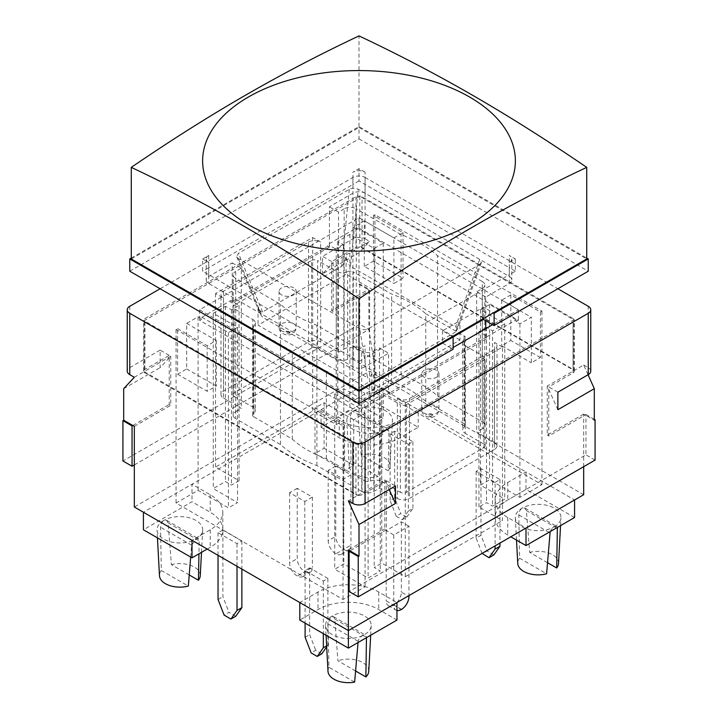 <?xml version="1.0" encoding="UTF-8"?>
<svg xmlns="http://www.w3.org/2000/svg" width="718" height="718" viewBox="0 0 718 718"><rect width="100%" height="100%" fill="white"/><g stroke="black" fill="none" stroke-linecap="round" stroke-linejoin="round"><path stroke-width="0.54" stroke-dasharray="3.59 2.69" d="M479.543 264.556L481.365 262.635L479.678 259.386L358.255 189.283C355.302 187.874 352.314 187.901 349.289 189.355L238.457 253.346L236.671 256.829L238.322 258.525L359.745 328.629C362.698 330.029 365.686 330.002 368.711 328.548L479.543 264.556L455.409 332.138C456.37 331.528 457.716 328.799 459.457 323.953L459.951 322.535C458.479 326.196 457.007 327.677 455.544 326.959L350.51 266.324L358.255 189.283M365.076 172.176L359 168.676L352.924 172.176A8.589 4.954 180 0 1 365.076 172.176L365.076 184.454L359 180.945L359 168.676M352.924 345.726L359 349.226L365.076 345.726A8.589 4.954 180 0 1 352.924 345.726L352.924 357.995L359 361.504L359 349.226M202.638 258.956L208.705 262.456A8.589 4.954 180 0 1 206.192 258.956A8.589 4.954 180 0 1 208.705 255.446L202.638 258.956L202.638 271.224L208.705 274.725L208.705 262.456M509.295 262.456L515.362 258.956L509.295 255.446A8.589 4.954 180 0 1 511.808 258.956A8.589 4.954 180 0 1 509.295 262.456L509.295 274.725L515.362 271.224L515.362 258.956M131.277 258.956L359 127.481L359 35.9M359 127.481L586.723 258.956M452.367 336.518L442.494 330.827L483.483 307.16L493.356 312.86M485.763 320.749L485.763 297.081L509.295 283.493A8.589 4.954 0 0 0 511.808 279.984A8.589 4.954 0 0 0 509.295 276.484L365.076 193.214A8.589 4.954 0 0 0 352.924 193.214L329.4 206.802L329.4 245.368L336.23 249.308L343.814 244.928L337.747 241.427L349.89 234.409L374.186 248.437L383.286 243.178L356.72 227.839L327.875 244.488L327.875 246.247L230.72 302.341L230.72 300.582L201.875 317.239L201.875 318.989L198.078 316.8L186.689 323.378L186.689 368.953L177.588 374.213L177.588 328.638L176.063 329.508L343.06 425.927L344.577 425.047L344.577 470.622L353.687 465.363L353.687 419.788L365.076 413.218L361.28 411.019L361.28 409.269L390.125 392.62L390.125 394.37L487.28 338.277L487.28 336.518L516.125 319.869L516.125 321.619L519.922 323.809L531.311 317.239L531.311 362.814L540.412 357.555L540.412 311.98L510.812 294.892L510.812 340.467L501.702 345.726L531.311 362.814M515.362 271.224L509.295 267.715L509.295 255.446M208.705 255.446L208.705 267.715L202.638 271.224M201.875 317.239L228.441 332.578L237.55 327.318L213.264 313.299L225.407 306.281L231.474 309.79L239.067 305.41L232.237 301.461L232.237 262.896L208.705 276.484A8.589 4.954 0 0 0 206.192 279.984A8.589 4.954 0 0 0 208.705 283.493L352.924 366.763A8.589 4.954 0 0 0 365.076 366.763L388.6 353.175L388.6 391.741L381.77 387.792L374.186 392.181L380.253 395.681L368.11 402.699L343.814 388.671L334.714 393.931L361.28 409.269M359 361.504L365.076 357.995L365.076 345.726M359 180.945L352.924 184.454L352.924 172.176M349.289 189.355L341.553 266.396L262.591 311.989C261.531 312.518 260.015 311.074 258.049 307.636L259.835 313.084L262.456 317.159L367.49 377.794L359.745 328.629M368.711 328.548L376.447 377.722C375.388 378.26 373.881 376.806 371.906 373.369C370.425 377.031 368.953 378.512 367.49 377.794M376.447 377.722L455.409 332.138M483.483 307.16L483.483 318.55M453.121 336.957L442.494 343.096L453.121 349.226M442.494 330.827L442.494 343.096M131.277 258.076L359 126.601L586.723 258.076M129.761 271.224L359 138.87L359 126.601M359 138.87L588.239 271.224M365.076 193.214L365.076 184.454L509.295 267.715L509.295 276.484M208.705 276.484L208.705 267.715L352.924 184.454L352.924 193.214M352.924 366.763L352.924 357.995L208.705 274.725L208.705 283.493M509.295 283.493L509.295 274.725L365.076 357.995L365.076 366.763M327.875 246.247L329.4 247.118L329.4 245.368L327.875 244.488M329.4 247.118L232.237 303.211L230.72 302.341M230.72 300.582L232.237 301.461L232.237 303.211M557.877 409.709L547.251 386.042L573.817 370.703L573.817 319.869L358.237 444.325L144.183 320.749L359.763 196.283L573.817 319.869M557.877 392.181L548.767 386.921L548.767 436.005L585.96 414.528L585.96 454.853L349.136 591.578M359.763 196.283L359.763 247.118L333.188 262.456L331.671 264.089L331.671 261.585L355.966 247.557A4.29 2.477 180 0 1 360.113 246.92L369.626 241.427L359 252.817L322.561 273.854L331.671 264.089L331.671 310.67L368.11 289.632L369.626 290.512L333.188 311.54L331.671 310.67M331.671 261.585L322.561 256.326L322.561 273.854M160.123 288.753L352.924 177.445A8.589 4.954 180 0 1 365.076 177.445L365.076 238.798A8.589 4.954 0 0 0 352.924 238.798L322.561 256.326M365.076 238.798L369.626 241.427M359 252.817L359 284.373L368.11 289.632L368.864 289.192L368.864 329.508L359.763 324.249L122.931 460.983M359 284.373L359.763 283.933L368.864 289.192M169.233 357.869L160.123 367.634L160.123 350.106L169.233 355.365L169.233 404.449L170.749 405.329L170.749 356.245L169.233 357.869M389.183 489.568L386.329 483.205L386.329 480.701L362.034 494.729A4.29 2.477 180 0 1 357.887 495.366L348.374 500.859M386.329 480.701L395.438 485.96M134.32 377.282L143.833 371.789A4.29 2.477 180 0 1 143.69 371.143A4.29 2.477 180 0 1 144.946 369.393L169.233 355.365M160.123 350.106L129.761 367.634A8.589 4.954 0 0 0 127.248 371.143M364.313 266.405L364.313 220.83L393.913 237.918L393.913 283.493L403.022 278.234L373.423 261.146L364.313 266.405L393.913 283.493M393.913 237.918L403.022 232.659L373.423 215.571L373.423 261.146M403.022 232.659L403.022 278.234M540.412 357.555L510.812 340.467M510.812 294.892L501.702 300.151L531.311 317.239M501.702 300.151L501.702 345.726M573.054 318.55A4.29 2.477 180 0 1 574.31 320.309A4.29 2.477 180 0 1 573.054 322.059L362.034 443.895A4.29 2.477 180 0 1 355.966 443.895L144.946 322.059A4.29 2.477 180 0 1 143.69 320.309A4.29 2.477 180 0 1 144.946 318.55L355.966 196.723A4.29 2.477 180 0 1 362.034 196.723L573.054 318.55L573.054 369.393L362.034 247.557A4.29 2.477 0 0 0 360.113 246.92L574.167 370.506A4.29 2.477 180 0 1 574.31 371.143A4.29 2.477 180 0 1 573.054 372.893L548.767 386.921M364.313 220.83L352.924 227.4L356.72 229.589L356.72 227.839M540.412 311.98L541.937 311.1L374.94 214.691L373.423 215.571M516.125 321.619L518.405 320.309L359 228.279L356.72 229.589M201.875 318.989L199.595 320.309L359 412.338L361.28 411.019M353.687 419.788L324.087 402.699L314.978 407.959L344.577 425.047M177.588 328.638L207.188 345.726L216.297 340.467L186.689 323.378M502.465 347.036L494.496 342.441A8.589 4.954 180 0 1 497.009 345.941A8.589 4.954 180 0 1 494.496 349.451L409.475 398.535A8.589 4.954 180 0 1 397.332 398.535L405.302 403.13L502.465 347.036L502.465 520.586L478.933 506.998L486.526 502.618L492.593 506.127L504.736 499.109L480.45 485.09L489.559 479.83L519.922 497.359L541.937 484.65L374.94 388.241L352.924 400.949L383.286 418.477L374.186 423.737L349.89 409.709L337.747 416.718L343.814 420.227L336.23 424.607L312.698 411.028L215.535 467.122L239.067 480.701L231.474 485.09L225.407 481.581L213.264 488.59L237.55 502.618L228.441 507.877L198.078 490.349L176.063 503.058L343.06 599.467L365.076 586.759L334.714 569.23L343.814 563.971L368.11 577.999L380.253 570.981L374.186 567.48L381.77 563.091L405.302 576.68L502.465 520.586M365.076 177.445L557.877 288.753M453.121 347.476L359 401.82L199.595 309.79L359 217.76L518.405 309.79L492.593 324.689M590.752 371.143A8.589 4.954 0 0 0 588.239 367.634L588.239 306.281M588.06 374.751L583.68 365.004L574.167 370.506A4.29 2.477 0 0 0 573.054 369.393M358.237 444.325L358.237 495.169L384.812 479.83L386.329 483.205L386.329 529.785L349.89 550.823M170.749 356.245L143.833 371.789A4.29 2.477 0 0 0 144.946 372.893L355.966 494.729A4.29 2.477 0 0 0 357.887 495.366L144.183 371.583L144.183 320.749M132.803 425.487L169.233 404.449M134.32 464.932L368.864 329.508M177.588 374.213L207.188 391.301L216.297 386.042L186.689 368.953M207.188 345.726L207.188 391.301M216.297 340.467L216.297 386.042M324.087 402.699L324.087 448.274L314.978 453.534L344.577 470.622M314.978 407.959L314.978 453.534M353.687 465.363L324.087 448.274M583.68 466.682L583.68 414.089L594.307 420.227M585.96 414.528L594.307 419.348M595.069 460.103L585.96 454.853M359.763 283.933L359.763 324.249M583.68 365.004L588.239 367.634M359 217.76L359 228.279M199.595 309.79L199.595 320.309M359 401.82L359 412.338M518.405 309.79L518.405 320.309M308.525 242.083A8.589 4.954 180 0 1 320.668 242.083L312.698 237.478L215.535 293.572L223.504 298.176A8.589 4.954 180 0 1 220.991 294.667A8.589 4.954 180 0 1 223.504 291.167L308.525 242.083L308.525 342.001L223.504 391.086A8.589 4.954 0 0 0 220.991 394.586A8.589 4.954 0 0 0 223.504 398.095L223.504 298.176M384.812 479.83L384.812 528.915L386.329 529.785M333.188 262.456L333.188 311.54M223.504 398.095L239.067 407.079L239.067 480.701M215.535 293.572L215.535 467.122M198.078 316.8L198.078 490.349M228.441 332.578L228.441 507.877M176.063 329.508L176.063 503.058M343.06 425.927L343.06 599.467M365.076 413.218L365.076 586.759M334.714 393.931L334.714 569.23M390.125 392.62L388.6 391.741L388.6 393.491L485.763 337.397L487.28 338.277M516.125 319.869L489.559 304.531L480.45 309.79L504.736 323.809L492.593 330.827L487.28 327.758M485.763 327.758L478.933 331.698L487.28 336.518M390.125 394.37L388.6 393.491M405.302 403.13L405.302 576.68M381.77 387.792L381.77 563.091M361.692 491.426L316.907 465.569A122.922 70.965 180 0 1 280.469 444.532L235.684 418.675L235.684 278.431L280.469 304.288A122.922 70.965 0 0 0 316.907 325.326L361.692 351.183L361.692 491.426A8.589 4.954 0 0 0 373.836 491.426L379.499 488.15L397.332 498.454L397.332 398.535M494.496 349.451L494.496 449.369A8.589 4.954 0 0 0 497.009 445.86A8.589 4.954 0 0 0 494.496 442.36L494.496 342.441M494.496 442.36L478.933 433.376L478.933 506.998M384.812 528.915L348.374 549.943M583.68 414.089L547.251 435.126L547.251 386.042M478.933 331.698L478.933 433.376L476.653 432.056L476.653 291.822L482.316 288.555L482.316 428.79A8.589 4.954 0 0 0 484.829 425.289A8.589 4.954 0 0 0 482.316 421.78L482.316 281.537A8.589 4.954 180 0 1 484.829 285.046A8.589 4.954 180 0 1 482.316 288.555M485.763 297.081L476.653 291.822M485.763 337.397L485.763 328.638M239.067 305.41L239.067 407.079L241.347 408.398L241.347 268.155L235.684 271.422L235.684 411.665A8.589 4.954 0 0 0 233.171 415.166A8.589 4.954 0 0 0 235.684 418.675M232.237 262.896L241.347 268.155M235.684 278.431A8.589 4.954 180 0 1 233.171 274.931A8.589 4.954 180 0 1 235.684 271.422M373.836 491.426L373.836 351.183A8.589 4.954 180 0 1 361.692 351.183M373.836 351.183L379.499 347.916L388.6 353.175M482.316 281.537L437.531 255.689A122.922 70.965 0 0 0 401.093 234.651L356.308 208.794L356.308 349.029A8.589 4.954 0 0 0 344.164 349.029L344.164 208.794A8.589 4.954 180 0 1 356.308 208.794M344.164 208.794L338.501 212.061L329.4 206.802M341.553 266.396C342.612 265.714 344.119 262.519 346.094 256.802C347.575 262.169 349.047 265.346 350.51 266.324M379.499 488.15L379.499 347.916M235.684 411.665L241.347 408.398M336.23 249.308L336.23 350.985L320.668 342.001A8.589 4.954 0 0 0 308.525 342.001M336.23 424.607L336.23 350.985L338.501 352.296L344.164 349.029M356.308 349.029L401.093 374.886A122.922 70.965 180 0 1 437.531 395.923L482.316 421.78M482.316 428.79L476.653 432.056M494.496 449.369L409.475 498.454L409.475 398.535M397.332 498.454A8.589 4.954 0 0 0 409.475 498.454M464.465 426.797A8.589 4.954 0 0 0 462.679 429.822A8.589 4.954 0 0 0 465.192 433.331L465.192 345.681A8.589 4.954 180 0 1 462.679 342.172A8.589 4.954 180 0 1 464.465 339.147L464.465 426.797A4.29 2.477 180 0 0 465.354 425.289L465.354 337.639A4.29 2.477 180 0 1 464.465 339.147M464.097 423.53L425.738 401.389L425.738 313.739L464.097 335.88L464.097 423.53A4.29 2.477 180 0 1 465.354 425.289M425.738 401.389A107.888 62.287 0 0 0 391.633 381.698L353.274 359.547L353.274 271.898L391.633 294.048A107.888 62.287 180 0 1 425.738 313.739M347.62 359.341L347.62 271.691A8.589 4.954 180 0 1 336.302 271.269L336.302 358.919A8.589 4.954 0 0 0 347.62 359.341A4.29 2.477 180 0 1 353.274 359.547M336.302 358.919L317.634 348.14L317.634 260.49L336.302 271.269M234.131 308.695L234.131 396.345L252.808 407.124L252.808 319.474L234.131 308.695A4.29 2.477 180 0 1 232.874 306.945A4.29 2.477 180 0 1 234.131 305.186L311.558 260.49L311.558 348.14A4.29 2.477 180 0 1 317.634 348.14M311.558 348.14L234.131 392.836L234.131 305.186M234.131 396.345A4.29 2.477 180 0 1 232.874 394.586A4.29 2.477 180 0 1 234.131 392.836M253.903 416.925L292.262 439.066L292.262 351.416L253.903 329.275L253.903 416.925A4.29 2.477 180 0 1 252.646 415.166A4.29 2.477 180 0 1 253.535 413.658A8.589 4.954 0 0 0 255.321 410.633A8.589 4.954 0 0 0 252.808 407.124M292.262 439.066A107.888 62.287 0 0 0 326.367 458.757L364.726 480.907L364.726 393.258L326.367 371.107A107.888 62.287 180 0 1 292.262 351.416M370.38 481.114L370.38 393.464A8.589 4.954 180 0 1 381.698 393.886L381.698 481.536A8.589 4.954 0 0 0 370.38 481.114A4.29 2.477 180 0 1 364.726 480.907M381.698 481.536L400.366 492.315L400.366 404.665L381.698 393.886M465.192 345.681L483.869 356.46A4.29 2.477 180 0 1 485.126 358.219A4.29 2.477 180 0 1 483.869 359.969L406.442 404.665L406.442 492.315A4.29 2.477 180 0 1 400.366 492.315M406.442 492.315L483.869 447.619L483.869 359.969M483.869 356.46L483.869 444.11A4.29 2.477 180 0 1 485.126 445.86A4.29 2.477 180 0 1 483.869 447.619M483.869 444.11L465.192 433.331M280.469 444.532L280.469 304.288M320.668 342.001L320.668 242.083M338.501 352.296L338.501 212.061M437.531 395.923L437.531 255.689M370.38 393.464A4.29 2.477 180 0 1 364.726 393.258M252.808 319.474A8.589 4.954 180 0 1 255.321 322.983A8.589 4.954 180 0 1 253.535 326.008L253.535 413.658M253.903 329.275A4.29 2.477 180 0 1 252.646 327.516A4.29 2.477 180 0 1 253.535 326.008M464.097 335.88A4.29 2.477 180 0 1 465.354 337.639M347.62 271.691A4.29 2.477 180 0 1 353.274 271.898M311.558 260.49A4.29 2.477 180 0 1 317.634 260.49M406.442 404.665A4.29 2.477 180 0 1 400.366 404.665M459.951 340.027L346.094 274.294L258.049 325.128L371.906 390.861L459.951 340.027L459.951 322.535M436.427 370.264A8.589 4.954 0 0 0 427.066 369.196A8.589 4.954 0 0 0 421.762 373.773A8.589 4.954 0 0 0 430.351 378.727A8.589 4.954 0 0 0 438.94 373.773A8.589 4.954 0 0 0 436.427 370.264M293.725 287.873A8.589 4.954 0 0 0 284.364 286.805A8.589 4.954 0 0 0 279.06 291.382A8.589 4.954 0 0 0 287.649 296.346A8.589 4.954 0 0 0 296.238 291.382A8.589 4.954 0 0 0 293.725 287.873M346.094 256.802L346.094 274.294M258.049 307.636L258.049 325.128M371.906 373.369L371.906 390.861M326.367 458.757L326.367 371.107M391.633 381.698L391.633 294.048M401.093 374.886L401.093 234.651M316.907 465.569L316.907 325.326M482.056 553.399L476.124 538.114L480.979 535.305L487.055 550.957L482.2 553.757M495.097 482.325L499.961 479.525L480.979 468.567L476.124 471.367L495.097 482.325L495.097 545.868M476.124 471.367L476.124 538.114M493.885 554.897L487.055 550.957M480.979 468.567L480.979 535.305M499.961 479.525L499.961 543.068M396.192 516.206L390.125 500.554L394.676 497.924L400.752 513.576L396.192 516.206L402.268 519.706L406.819 517.077L400.752 513.576M408.336 444.334L412.895 441.705L394.676 431.186L390.125 433.816L408.336 444.334L408.336 511.072L402.268 519.706M390.125 433.816L390.125 500.554M406.819 517.077L412.895 508.443L408.336 511.072M412.895 441.705L412.895 508.443M394.676 431.186L394.676 497.924M235.8 616.25L228.97 612.31L224.115 615.12M222.903 529.92L218.039 532.729L237.021 543.679L241.876 540.878L222.903 529.92L222.903 596.658L228.97 612.31M241.876 540.878L241.876 569.096M218.039 599.467L222.903 596.658M326.681 646.873L327.875 645.177L326.627 645.895M321.808 653.811L315.732 650.302L311.181 652.931M309.664 567.911L305.105 570.541L323.324 581.059L327.875 578.43L309.664 567.911L309.664 634.658L315.732 650.302M327.875 578.43L327.875 645.177M305.105 637.288L309.664 634.658M401.506 609.376L393.913 604.996A10.519 6.076 120 0 0 401.353 592.108L408.946 596.487M393.913 604.996L401.2 609.546M408.946 526.195L401.353 521.815L386.176 530.575L393.769 534.964L408.946 526.195L408.946 595.608M393.769 534.964L393.769 605.256L386.176 600.876A10.519 6.076 120 0 0 388.357 605.687A10.519 6.076 120 0 0 393.617 605.166M396.955 610.462A10.519 6.076 -60 0 1 395.941 610.067A10.519 6.076 -60 0 1 393.769 605.256M386.176 530.575L386.176 600.876M401.353 521.815L401.353 592.108M304.953 571.69A10.519 6.076 -120 0 0 310.212 572.21A10.519 6.076 -120 0 0 312.393 567.391L304.8 571.77A10.519 6.076 60 0 1 302.628 576.59A10.519 6.076 60 0 1 297.36 576.069L304.953 571.69L297.36 576.069M297.216 488.33L289.623 492.71L304.8 501.478L312.393 497.098L297.216 488.33L297.216 558.622A10.519 6.076 -120 0 0 304.647 571.51M312.393 497.098L312.393 567.391M343.518 549.423A10.519 6.076 -120 0 0 348.777 549.943A10.519 6.076 -120 0 0 350.958 545.124L343.366 549.512A10.519 6.076 60 0 1 341.185 554.323A10.519 6.076 60 0 1 335.925 553.802L343.518 549.423L335.925 553.802M335.773 466.072L328.18 470.452L343.366 479.211L350.958 474.831L335.773 466.072L335.773 536.364A10.519 6.076 -120 0 0 343.213 549.243M350.958 474.831L350.958 545.124M335.62 553.632A10.519 6.076 60 0 1 328.18 540.744L335.773 536.364M297.064 575.89A10.519 6.076 60 0 1 289.623 563.011L297.216 558.622M237.021 543.679L237.021 566.296M218.039 532.729L218.039 555.337M305.105 570.541L305.105 623.134M323.324 581.059L323.324 633.653M328.18 470.452L328.18 540.744M343.366 479.211L343.366 549.512M289.623 492.71L289.623 563.011M304.8 501.478L304.8 571.77M355.625 671.016L337.909 660.784L334.821 619.104L333.394 616.618L330.774 616.915L327.982 623.915L328.961 667.273L354.647 682.1M358.031 642.538L358.129 641.318C358.722 638.742 360.319 636.794 362.922 635.475L365.588 635.206L366.458 637.674M189.238 574.956L171.396 564.653L168.129 522.866L166.621 520.326L163.713 520.469C161.613 522.094 160.554 524.346 160.536 527.245L161.308 570.478L188.331 586.076M190.674 557.069L191.598 545.177L196.005 539.11L197.351 538.563L198.419 538.688L199.182 540.798L198.958 553.829M547.52 562.688L529.669 552.384L526.402 510.588L524.894 508.057L521.995 508.2C519.895 509.816 518.836 512.078 518.818 514.968L519.581 558.209L546.604 573.808M550.159 531.616L551.379 529.444L554.287 526.841L556.647 526.393L557.365 527.452M385.772 429.552L388.142 429.104L388.95 431.231L388.178 470.694L361.163 455.095L357.887 413.299L356.379 410.768L353.48 410.911C351.38 412.527 350.321 414.789 350.303 417.679L351.075 460.92L378.099 476.519L381.366 435.611L385.772 429.552A22.832 13.184 0 0 0 392.45 420.631A22.832 13.184 0 0 0 378.691 408.129A22.832 13.184 0 0 0 353.48 410.911A22.832 13.184 0 0 0 346.803 420.631A22.832 13.184 0 0 0 361.217 432.487A22.832 13.184 0 0 0 385.772 429.552M161.308 570.478A20.4 11.775 0 0 0 159.477 575.728M163.713 520.469A22.832 13.184 0 0 0 160.967 522.39A22.832 13.184 0 0 0 157.036 530.198A22.832 13.184 0 0 0 171.449 542.045A22.832 13.184 0 0 0 196.005 539.11A22.832 13.184 0 0 0 202.682 530.198A22.832 13.184 0 0 0 188.924 517.687A22.832 13.184 0 0 0 163.713 520.469M207.188 549.073L210.221 547.322A42.936 24.789 0 0 0 222.804 529.785A42.936 24.789 0 0 0 210.221 512.257L192.002 501.738L143.429 529.785M328.961 667.273A20.4 11.775 0 0 0 327.982 671.258M330.774 616.915A22.832 13.184 0 0 0 328.323 619.006A22.832 13.184 0 0 0 325.55 625.728A22.832 13.184 0 0 0 338.968 637.333A22.832 13.184 0 0 0 362.922 635.475A22.832 13.184 0 0 0 371.197 625.728A22.832 13.184 0 0 0 368.424 619.006A22.832 13.184 0 0 0 330.774 616.915M396.955 620.065L378.736 609.546A42.936 24.789 0 0 0 318.011 609.546L299.792 620.065M388.178 470.694A20.4 11.775 0 0 0 390.018 466.17A20.4 11.775 0 0 0 361.163 455.095M558.523 563.459A20.4 11.775 0 0 0 529.669 552.384M554.287 526.841A22.832 13.184 0 0 0 560.964 517.929A22.832 13.184 0 0 0 557.033 510.112A22.832 13.184 0 0 0 521.995 508.2A22.832 13.184 0 0 0 515.318 517.929A22.832 13.184 0 0 0 529.731 529.776A22.832 13.184 0 0 0 554.287 526.841M351.075 460.92A20.4 11.775 0 0 0 349.244 466.17A20.4 11.775 0 0 0 378.099 476.519M200.25 575.728A20.4 11.775 0 0 0 171.396 564.653M519.581 558.209A20.4 11.775 0 0 0 517.75 563.459M368.756 671.258A20.4 11.775 0 0 0 358.704 660.74A20.4 11.775 0 0 0 337.909 660.784M369.626 290.512L369.626 399.19L321.045 427.237L321.045 409.709L339.264 420.227A42.936 24.789 0 0 0 399.989 420.227L418.208 409.709L369.626 381.662L143.429 512.257L134.32 506.998L369.626 371.143L583.68 494.729L574.571 499.988L525.998 471.941L507.779 482.46A42.936 24.789 0 0 0 495.196 499.988A42.936 24.789 0 0 0 507.779 517.516L525.998 528.035L396.955 602.537L378.736 592.018A42.936 24.789 0 0 0 318.011 592.018L299.792 602.537L192.002 540.304L210.221 529.785A42.936 24.789 0 0 0 222.804 512.257A42.936 24.789 0 0 0 210.221 494.729L192.002 484.21L192.002 501.738M321.045 427.237L339.264 437.756A42.936 24.789 0 0 0 399.989 437.756L418.208 427.237L369.626 399.19M574.571 517.516L525.998 489.47L525.998 471.941L418.208 409.709L418.208 427.237M525.998 489.47L507.779 499.988A42.936 24.789 0 0 0 495.196 517.516A42.936 24.789 0 0 0 507.779 535.045L510.812 536.804M123.693 388.671L160.123 367.634M547.251 435.126L548.767 436.005M134.32 426.366L170.749 405.329M343.814 388.671L343.814 563.971M368.11 402.699L368.11 577.999M380.253 395.681L380.253 570.981M374.186 392.181L374.186 567.48M486.526 327.318L486.526 502.618M492.593 330.827L492.593 506.127M504.736 323.809L504.736 499.109M480.45 309.79L480.45 485.09M489.559 304.531L489.559 479.83M519.922 323.809L519.922 497.359M541.937 311.1L541.937 484.65M374.94 214.691L374.94 388.241M352.924 227.4L352.924 400.949M383.286 243.178L383.286 418.477M374.186 248.437L374.186 423.737M349.89 234.409L349.89 409.709M337.747 241.427L337.747 416.718M343.814 244.928L343.814 420.227M312.698 237.478L312.698 411.028M231.474 309.79L231.474 485.09M225.407 306.281L225.407 481.581M213.264 313.299L213.264 488.59M237.55 327.318L237.55 502.618M262.591 311.989L238.457 253.346M238.322 258.525L262.456 317.159M129.761 306.281L129.761 367.634M352.924 238.798L352.924 177.445M573.054 372.893L573.054 322.059M362.034 443.895L362.034 494.729M362.034 247.557L362.034 196.723M355.966 196.723L355.966 247.557M144.946 369.393L144.946 318.55M144.946 322.059L144.946 372.893M355.966 494.729L355.966 443.895M479.678 259.386L455.544 326.959M223.504 291.167L223.504 391.086M289.166 331.698A2.145 1.239 0 0 0 285.576 332.254A2.145 1.239 0 0 0 288.205 333.771A2.145 1.239 0 0 0 289.166 331.698M293.725 323.809A8.589 4.954 180 0 1 296.238 327.318A8.589 4.954 180 0 1 287.649 332.281A8.589 4.954 180 0 1 279.06 327.318A8.589 4.954 180 0 1 284.364 322.741A8.589 4.954 180 0 1 293.725 323.809M431.868 414.089A2.145 1.239 0 0 0 428.278 414.645A2.145 1.239 0 0 0 430.908 416.162A2.145 1.239 0 0 0 431.868 414.089M436.427 406.2A8.589 4.954 180 0 1 438.94 409.709A8.589 4.954 180 0 1 430.351 414.663A8.589 4.954 180 0 1 421.762 409.709A8.589 4.954 180 0 1 427.066 405.131A8.589 4.954 180 0 1 436.427 406.2M334.821 619.104L366.467 637.378M358.129 641.318L327.982 623.915M191.598 545.177L160.536 527.245M168.129 522.866L199.182 540.798M518.818 514.968L549.871 532.9M556.486 527.963L526.402 510.588M388.95 431.231L357.887 413.299M350.303 417.679L381.366 435.611M378.736 592.018L378.736 609.546M318.011 592.018L318.011 609.546M339.264 420.227L339.264 437.756M399.989 420.227L399.989 437.756M210.221 529.785L210.221 547.322M210.221 494.729L210.221 512.257M507.779 482.46L507.779 499.988M507.779 517.516L507.779 535.045M511.808 258.956L511.808 279.984M236.671 256.829L259.835 313.084M574.31 371.143L574.31 320.309M143.69 371.143L143.69 320.309M206.192 258.956L206.192 279.984M481.365 262.635L459.457 323.953M233.171 415.166L233.171 274.931M484.829 425.289L484.829 285.046M220.991 394.586L220.991 294.667M462.679 342.172L462.679 429.822M255.321 322.983L255.321 410.633M252.646 415.166L252.646 327.516M497.009 445.86L497.009 345.941M232.874 394.586L232.874 306.945M485.126 445.86L485.126 358.219M296.238 291.382L296.238 327.318C295.511 332.416 292.621 334.974 287.577 335.001C282.03 334.193 279.194 331.635 279.06 327.318L279.06 291.382M438.94 373.773L438.94 409.709C438.213 414.807 435.323 417.364 430.279 417.391C424.733 416.584 421.897 414.026 421.762 409.709L421.762 373.773M388.357 605.687L395.941 610.067M302.628 576.59L310.212 572.21M341.185 554.323L348.777 549.943M333.583 616.726L365.48 635.134M166.711 520.379L198.374 538.662M524.993 508.111L556.656 526.393M356.478 410.822L388.142 429.104M157.448 537.89L157.036 530.198M326.062 635.233L325.55 625.728M390.018 466.17L392.45 420.631M560.552 525.612L560.964 517.929M349.244 466.17L346.803 420.631M201.498 552.357L202.682 530.198M516.502 540.089L515.318 517.929M370.685 635.233L371.197 625.728M222.804 512.257L222.804 529.785M495.196 499.988L495.196 517.516"/><path stroke-width="1.08" d="M469.572 224.689A156.371 90.28 180 0 1 248.428 224.689A156.371 90.28 180 0 1 248.428 97.011A156.371 90.28 180 0 1 469.572 97.011A156.371 90.28 180 0 1 469.572 224.689M586.723 167.375C547.744 185.693 509.789 205.545 472.857 226.933C435.934 248.195 397.978 272.158 359 298.841C280.424 245.197 209.853 204.459 131.277 167.375C209.853 113.722 280.424 72.985 359 35.9C437.576 72.985 508.147 113.722 586.723 167.375L586.723 258.956L493.356 312.86L494.11 313.29L494.11 325.568L483.483 319.429L453.121 336.957L452.367 336.518L359 390.421L359 298.841M131.277 167.375L131.277 258.956L359 390.421M452.367 336.518L493.356 312.86M483.483 318.55L483.483 319.429M359 391.301L359 403.57L453.121 349.226L453.121 336.957L359 391.301L129.761 258.956L131.277 258.076M586.723 258.076L588.239 258.956L494.11 313.29M588.239 258.956L588.239 271.224L494.11 325.568M359 403.57L129.761 271.224L129.761 258.956M594.307 419.348L595.069 419.788L594.307 420.227L594.307 388.671L557.877 409.709L557.877 392.181L588.239 374.652A8.589 4.954 0 0 0 590.752 371.143L590.752 309.79A8.589 4.954 180 0 1 588.239 313.299L365.076 442.135A8.589 4.954 180 0 1 352.924 442.135L129.761 313.299A8.589 4.954 180 0 1 127.248 309.79A8.589 4.954 180 0 1 129.761 306.281L160.123 288.753M349.89 550.823L359 556.082L358.237 556.522L349.136 551.262L349.89 550.823L348.374 549.943L348.374 630.583L396.955 602.537L396.955 620.065L348.374 648.112L299.792 620.065L299.792 602.537L348.374 630.583L348.374 648.112M352.924 442.135L352.924 503.489A8.589 4.954 0 0 0 365.076 503.489L395.438 485.96L395.438 503.489L389.183 489.568M352.924 503.489L348.374 500.859L359 524.526L395.438 503.489M123.693 420.227L132.803 425.487L132.04 425.927L122.931 420.667L123.693 420.227L123.693 388.671L134.32 377.282L129.761 374.652L129.761 313.299M127.248 309.79L127.248 371.143A8.589 4.954 0 0 0 129.761 374.652M557.877 288.753L588.239 306.281A8.589 4.954 180 0 1 590.752 309.79M492.593 324.689L453.121 347.476M349.136 551.262L349.136 591.578L358.237 596.837L595.069 460.103L595.069 419.788M132.04 425.927L132.04 466.242L134.32 464.932M358.237 556.522L358.237 596.837M122.931 420.667L122.931 460.983L132.04 466.242M487.28 327.758L485.763 327.758M583.68 466.682L583.68 494.729L348.374 630.583L134.32 506.998L134.32 426.366L132.803 425.487M485.763 328.638L485.763 320.749M495.097 545.868L495.097 549.064L489.03 557.707L482.056 553.399M489.03 557.707L493.885 554.897L499.961 546.263L495.097 549.064M499.961 543.068L499.961 546.263M235.8 616.25L241.876 607.616L237.021 610.417L230.945 619.06L235.8 616.25M241.876 569.096L241.876 607.616M218.039 555.337L218.039 599.467L224.115 615.12L230.945 619.06M326.627 645.895L323.324 647.807L317.248 656.44L321.808 653.811L326.681 646.873M305.105 623.134L305.105 637.288L311.181 652.931L317.248 656.44M408.946 595.608L408.946 596.487A10.519 6.076 -60 0 1 401.506 609.376L401.2 609.546A10.519 6.076 -60 0 1 396.955 610.462M237.021 566.296L237.021 610.417M323.324 633.653L323.324 647.807M366.467 637.378L365.875 676.939L355.625 671.016M326.062 635.233L327.982 671.258A20.4 11.775 0 0 0 354.647 682.1L358.031 642.538M157.448 537.89L159.477 575.728A20.4 11.775 0 0 0 188.331 586.076L190.674 557.069M198.958 553.829L198.419 580.252L189.238 574.956M516.502 540.089L517.75 563.459A20.4 11.775 0 0 0 546.604 573.808L550.159 531.616M557.365 527.452L556.692 567.983L547.52 562.688M192.002 557.832L192.002 540.304L143.429 512.257L143.429 529.785L192.002 557.832L207.188 549.073M556.692 567.983A20.4 11.775 0 0 0 558.523 563.459L560.552 525.612M198.419 580.252A20.4 11.775 0 0 0 200.25 575.728L201.498 552.357M365.875 676.939A20.4 11.775 0 0 0 368.756 671.258L370.685 635.233M525.998 545.563L525.998 528.035L574.571 499.988L574.571 517.516L525.998 545.563L510.812 536.804M359 556.082L359 524.526M594.307 388.671L588.06 374.751M365.076 503.489L365.076 442.135M588.239 313.299L588.239 374.652M557.464 528.52L556.486 527.963"/></g></svg>
